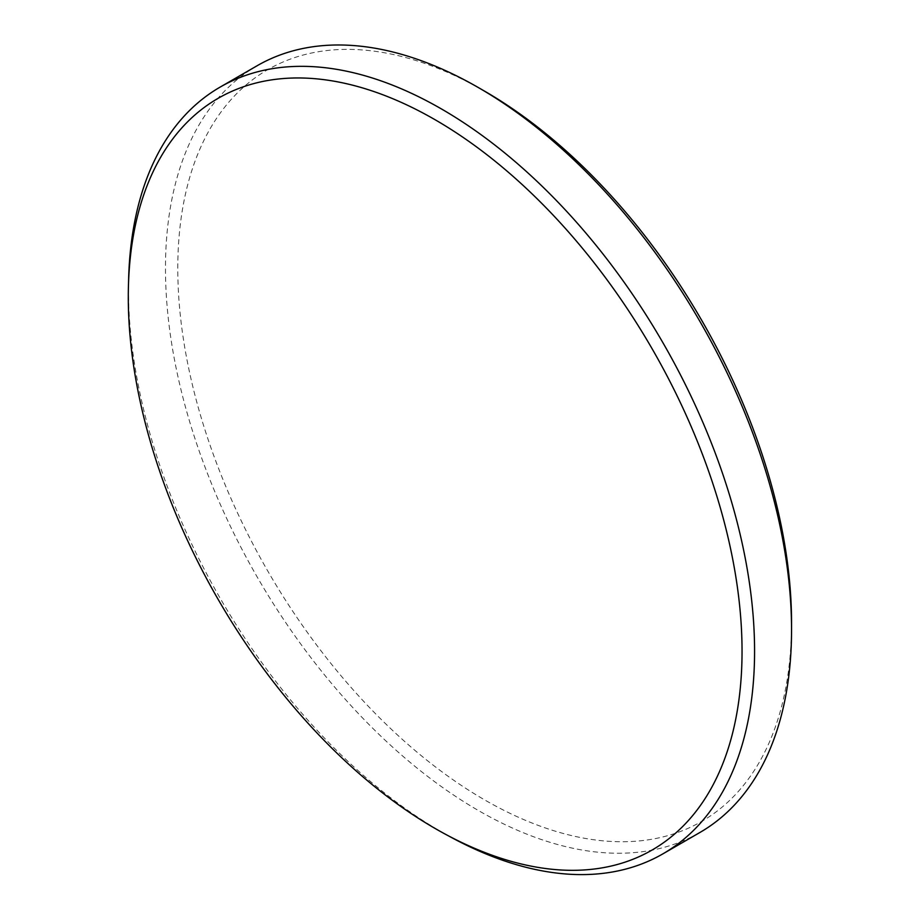<?xml version="1.0" encoding="UTF-8"?>
<svg xmlns="http://www.w3.org/2000/svg" width="920" height="920" viewBox="0 0 920 920"><rect width="100%" height="100%" fill="white"/><g stroke="black" fill="none" stroke-linecap="round" stroke-linejoin="round"><path stroke-width="0.69" stroke-dasharray="4.6 3.45" d="M791.545 622.736A433.987 250.562 60 0 1 484.667 799.917A433.987 250.562 60 0 1 177.79 268.387A433.987 250.562 60 0 1 484.667 91.206M257.163 65.722A442.704 255.599 -120 0 0 189.302 420.474A442.704 255.599 -120 0 0 478.515 810.589A442.704 255.599 -120 0 0 699.867 832.508M451.869 837.706A442.704 255.599 60 0 1 441.531 831.933A442.704 255.599 60 0 1 128.662 277.886"/><path stroke-width="1.38" d="M484.679 91.206L478.515 87.653L484.667 91.206A433.987 250.562 60 0 1 484.679 91.206A433.987 250.562 60 0 1 791.545 622.736L791.545 629.855A442.704 255.599 -120 0 0 478.515 87.653L478.515 87.653A442.704 255.599 -120 0 0 257.163 65.722L220.19 87.066A442.704 255.599 60 0 1 441.531 108.997A442.704 255.599 60 0 1 730.744 499.111A442.704 255.599 60 0 1 662.883 853.863A442.704 255.599 60 0 1 451.869 837.706L445.303 834.164A433.998 250.573 -120 0 0 742.003 645.449A433.998 250.573 -120 0 0 435.171 119.784A433.998 250.573 -120 0 0 128.455 285.349A433.998 250.573 -120 0 0 435.171 828.506A433.998 250.573 -120 0 0 445.303 834.164M662.883 853.863L699.867 832.508A442.704 255.599 -120 0 0 791.545 629.855M128.455 285.349L128.662 277.886A442.704 255.599 60 0 1 220.19 87.066"/></g></svg>
